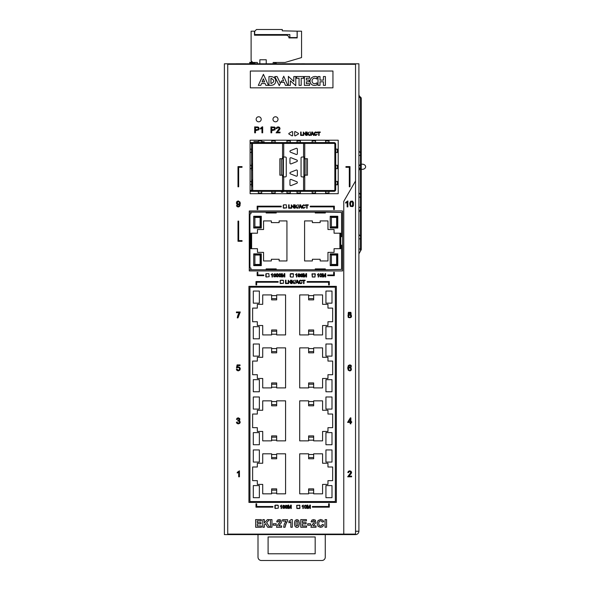 <?xml version="1.0" encoding="UTF-8"?>
<svg xmlns="http://www.w3.org/2000/svg" width="590" height="590" viewBox="0 0 590 590"><rect width="100%" height="100%" fill="white"/><g stroke="black" fill="none" stroke-linecap="round" stroke-linejoin="round"><path stroke-width="0.89" d="M289.675 63.764L286.873 63.764L289.675 63.764M248.279 63.764L250.676 63.764L248.287 63.801M281.946 63.801L279.557 63.801M241.966 63.764L246.111 63.764L241.966 63.764M242.328 63.764L237.829 63.764L242.328 63.801M243.456 63.764L246.237 63.764L243.456 63.801M296.114 63.764L300.163 63.764L296.114 63.764M297.419 63.764L298.621 63.764L297.419 63.764M295.273 63.764L292.168 63.764L295.273 63.764M284.97 63.764L282.16 63.764L284.97 63.764M293.658 63.764L286.253 63.764L293.658 63.764M293.54 63.764L295.413 63.764L293.54 63.764M252.291 63.764L254.946 63.764L252.291 63.764M256.562 63.764L259.209 63.764L256.562 63.764M283.569 63.764L286.733 63.764L283.569 63.764M248.729 63.764L247.335 63.764L248.729 63.764M238.898 63.764L236.089 63.764L238.898 63.764M288.038 63.764L292.183 63.764L288.038 63.764M301.416 63.764L304.588 63.764L301.416 63.764M294.019 63.764L291.91 63.764L294.019 63.764M298.68 63.764L296.564 63.764L298.68 63.764M294.307 63.764L292.618 63.764L294.307 63.764M291.91 63.764L287.249 63.764L291.91 63.764M289.749 63.764L291.195 63.764L289.749 63.764M287.964 63.764L289.587 63.764L287.964 63.764M289.402 63.764L287.514 63.764L289.402 63.764M288.222 63.764L290.553 63.764L288.222 63.764M297.537 63.764L299.86 63.764L297.537 63.764M227.74 534.105L227.74 534.606L224.377 534.606L224.377 63.801L358.897 63.801L358.897 531.243A3.363 3.363 0 0 1 355.534 534.606L355.534 64.303L227.74 64.303L227.74 534.105L355.534 534.105L343.764 534.105L343.764 201.382L355.534 180.997M355.534 531.243L358.897 531.243M227.74 534.606L355.534 534.606M338.21 140.221L250.108 140.221L250.108 149.137L252.461 149.137L251.51 149.137L252.291 149.137L252.291 152.5L250.108 152.5L250.108 165.274L251.62 165.274L251.62 163.592L252.461 163.592L252.461 165.274L251.51 165.274L251.51 168.637L250.108 168.637L250.108 181.418L252.461 181.418L251.51 181.418L252.291 181.418L252.291 184.781L250.108 184.781L250.108 193.69L338.21 193.69L338.21 140.221L250.108 140.221L250.108 193.69L338.21 193.69M342.584 210.962L249.268 210.962L249.268 270.921L342.584 270.921L342.584 210.962L249.268 210.962L249.268 270.921L342.584 270.921M248.928 286.342L248.928 502.407L336.366 502.407L336.366 286.342L248.928 286.342L248.928 502.407L336.366 502.407L248.928 502.407L248.928 286.342L336.366 286.342L248.928 286.342M358.897 94.223A3.363 3.363 0 0 0 360.468 97.07A1.681 1.681 0 0 1 361.25 98.486L361.25 166.1M361.25 99.113L361.25 98.486A1.681 1.681 0 0 0 360.468 97.07A1.681 1.681 0 0 1 361.25 98.486M360.468 108.693L360.468 109.563M361.25 249.032L360.468 249.032L360.468 251.082L361.25 249.659L361.25 207.326L361.25 238.847L360.468 238.847L360.468 165.628L361.25 165.628L361.25 207.805M361.25 130.973L361.25 155.435L360.468 155.435L360.468 152.581A1.681 1.291 0 0 1 361.25 153.673M274.151 63.801L274.483 63.13L276.164 63.13L276.504 63.801M249.769 63.801L249.769 62.289L249.939 63.801L249.939 63.13L254.983 63.13L254.983 63.801M276.673 404.548L276.673 400.846L285.582 400.846L285.582 440.863L276.673 440.863L276.673 435.907L271.629 435.907L271.629 440.863L262.72 440.863L262.72 431.452L257.336 431.452L257.336 427.684L252.631 427.684L252.631 414.033L257.336 414.033L257.336 410.264L262.72 410.264L262.72 400.846L271.629 400.846L271.629 405.802L276.673 405.802L276.673 404.548L271.629 404.548M253.302 462.051L259.357 462.051L259.357 449.941L253.302 449.941L253.302 462.051M331.993 497.695L331.993 485.592L325.938 485.592L325.938 497.695L331.993 497.695M253.302 409.084L259.357 409.084L259.357 396.981L253.302 396.981L253.302 409.084M331.993 444.735L331.993 432.625L325.938 432.625L325.938 444.735L331.993 444.735M253.302 356.124L259.357 356.124L259.357 344.014L253.302 344.014L253.302 356.124M331.993 391.767L331.993 379.658L325.938 379.658L325.938 391.767L331.993 391.767M253.302 303.157L259.357 303.157L259.357 291.047L253.302 291.047L253.302 303.157M331.993 338.8L331.993 326.698L325.938 326.698L325.938 338.8L331.993 338.8M313.666 404.548L313.666 405.802L308.622 405.802L308.622 404.548L313.666 404.548L313.666 401.554L308.622 401.554L308.622 404.548M313.666 440.162L308.622 440.162L308.622 435.907L313.666 435.907L313.666 440.863L322.575 440.863L322.575 431.452L327.959 431.452L327.959 427.684L332.664 427.684L332.664 414.033L327.959 414.033L327.959 410.264L322.575 410.264L322.575 400.846L313.666 400.846L313.666 401.554M308.622 440.162L308.622 440.863L299.705 440.863L299.705 400.846L308.622 400.846L308.622 401.554M313.666 298.614L313.666 299.875L308.622 299.875L308.622 298.614L313.666 298.614L313.666 295.62L308.622 295.62L308.622 298.614M313.666 334.228L308.622 334.228L308.622 329.98L313.666 329.98L313.666 334.936L322.575 334.936L322.575 325.518L327.959 325.518L327.959 321.749L332.664 321.749L332.664 308.098L327.959 308.098L327.959 304.329L322.575 304.329L322.575 294.919L313.666 294.919L313.666 295.62M308.622 334.228L308.622 334.936L299.705 334.936L299.705 294.919L308.622 294.919L308.622 295.62M313.666 351.581L313.666 352.835L308.622 352.835L308.622 351.581L313.666 351.581L313.666 348.587L308.622 348.587L308.622 351.581M313.666 387.195L308.622 387.195L308.622 382.94L313.666 382.94L313.666 387.903L322.575 387.903L322.575 378.485L327.959 378.485L327.959 374.716L332.664 374.716L332.664 361.065L327.959 361.065L327.959 357.297L322.575 357.297L322.575 347.879L313.666 347.879L313.666 348.587M308.622 387.195L308.622 387.903L299.705 387.903L299.705 347.879L308.622 347.879L308.622 348.587M313.666 457.508L313.666 458.769L308.622 458.769L308.622 457.508L313.666 457.508L313.666 454.514L308.622 454.514L308.622 457.508M313.666 493.129L308.622 493.129L308.622 488.874L313.666 488.874L313.666 493.83L322.575 493.83L322.575 484.412L327.959 484.412L327.959 480.651L332.664 480.651L332.664 466.992L327.959 466.992L327.959 463.231L322.575 463.231L322.575 453.813L313.666 453.813L313.666 454.514M308.622 493.129L308.622 493.83L299.705 493.83L299.705 453.813L308.622 453.813L308.622 454.514M276.673 401.554L271.629 401.554M276.673 331.233L271.629 331.233L271.629 329.98L276.673 329.98L276.673 334.936L285.582 334.936L285.582 294.919L276.673 294.919L276.673 299.875L271.629 299.875L271.629 295.62L276.673 295.62M271.629 331.233L271.629 334.936L262.72 334.936L262.72 325.518L257.336 325.518L257.336 321.749L252.631 321.749L252.631 308.098L257.336 308.098L257.336 304.329L262.72 304.329L262.72 294.919L271.629 294.919L271.629 295.62M276.673 334.228L271.629 334.228M335.356 287.183L249.939 287.183L249.939 501.566L335.356 501.566L335.356 287.183M276.673 384.201L271.629 384.201L271.629 382.94L276.673 382.94L276.673 387.903L285.582 387.903L285.582 347.879L276.673 347.879L276.673 352.835L271.629 352.835L271.629 348.587L276.673 348.587M271.629 384.201L271.629 387.903L262.72 387.903L262.72 378.485L257.336 378.485L257.336 374.716L252.631 374.716L252.631 361.065L257.336 361.065L257.336 357.297L262.72 357.297L262.72 347.879L271.629 347.879L271.629 348.587M276.673 387.195L271.629 387.195M276.673 490.135L271.629 490.135L271.629 488.874L276.673 488.874L276.673 493.83L285.582 493.83L285.582 453.813L276.673 453.813L276.673 458.769L271.629 458.769L271.629 454.514L276.673 454.514M271.629 490.135L271.629 493.83L262.72 493.83L262.72 484.412L257.336 484.412L257.336 480.651L252.631 480.651L252.631 466.992L257.336 466.992L257.336 463.231L262.72 463.231L262.72 453.813L271.629 453.813L271.629 454.514M276.673 493.129L271.629 493.129M331.993 303.157L331.993 291.047L325.938 291.047L325.938 303.157L331.993 303.157M259.357 326.698L253.302 326.698L253.302 338.8L259.357 338.8L259.357 326.698M331.993 356.124L331.993 344.014L325.938 344.014L325.938 356.124L331.993 356.124M259.357 379.658L253.302 379.658L253.302 391.767L259.357 391.767L259.357 379.658M331.993 409.084L331.993 396.981L325.938 396.981L325.938 409.084L331.993 409.084M259.357 432.625L253.302 432.625L253.302 444.735L259.357 444.735L259.357 432.625M331.993 462.051L331.993 449.941L325.938 449.941L325.938 462.051L331.993 462.051M259.357 485.592L253.302 485.592L253.302 497.695L259.357 497.695L259.357 485.592M276.673 440.162L271.629 440.162M266.245 63.801L266.245 59.767L259.858 59.767L259.858 63.801M331.403 226.848L330.732 227.526L337.288 227.526L336.617 226.848L331.403 226.848L331.403 217.437L336.617 217.437L336.617 226.848M336.617 217.437L337.288 216.766L330.732 216.766L331.403 217.437M337.288 216.766L337.288 227.526L337.288 216.766M254.895 264.445L254.895 255.035L260.109 255.035L260.78 254.356L260.78 265.124L260.109 264.445L254.895 264.445L254.224 265.124L260.78 265.124M254.895 255.035L254.224 254.356L260.78 254.356M331.403 264.445L330.732 265.124L337.288 265.124L336.617 264.445L331.403 264.445L331.403 255.035L336.617 255.035L336.617 264.445M331.403 255.035L330.732 254.356L337.288 254.356L336.617 255.035M337.288 254.356L337.288 265.124L337.288 254.356M254.895 226.848L254.895 217.437L260.109 217.437L260.78 216.766L260.78 227.526L260.109 226.848L254.895 226.848L254.224 227.526L260.78 227.526M254.895 217.437L254.224 216.766L260.78 216.766M276.238 269.748L266.149 269.748L266.149 268.907L276.238 268.907L276.238 269.748L315.244 269.748L315.244 268.907L325.333 268.907L325.333 269.748L341.573 269.409L341.573 245.145L340.732 245.145L340.732 248.678L334.065 248.678L334.065 252.373L327.959 252.373L327.959 260.95L320.163 260.95L320.163 259.268L312.376 259.268L312.376 260.95L304.588 260.95L304.588 220.933L312.376 220.933L312.376 222.614L320.163 222.614L320.163 220.933L327.959 220.933L327.959 229.51L334.065 229.51L334.065 233.205L340.732 233.205L340.732 236.738L341.573 236.738L341.573 212.474L325.333 212.142L325.333 212.983L315.244 212.983L315.244 212.142L276.238 212.142L276.238 212.983L266.149 212.983L266.149 212.142L276.238 212.142M325.333 269.748L315.244 269.748M266.149 212.142L249.268 212.142L250.949 212.142L250.949 213.823L249.939 213.823L249.939 268.067L250.949 268.067L250.949 269.748L249.268 269.748L266.149 269.748M325.333 212.142L315.244 212.142M340.732 245.145L340.732 236.738M339.892 233.205L339.892 248.678M250.78 233.205L257.447 233.205L257.447 229.51L263.56 229.51L263.56 220.933L271.348 220.933L271.348 222.614L279.136 222.614L279.136 220.933L286.932 220.933L286.932 260.95L279.136 260.95L279.136 259.268L271.348 259.268L271.348 260.95L263.56 260.95L263.56 252.373L257.447 252.373L257.447 248.678L250.78 248.678L250.78 233.205M337.79 253.855L337.79 265.625L330.223 265.625L330.223 253.855L337.79 253.855M261.289 216.257L261.289 228.028L253.722 228.028L253.722 216.257L261.289 216.257M253.722 265.625L253.722 253.855L261.289 253.855L261.289 265.625L253.722 265.625M330.223 228.028L330.223 216.257L337.79 216.257L337.79 228.028L330.223 228.028M251.62 248.678L251.62 233.205M249.939 216.95L249.268 216.95L249.939 216.95M261.709 191.337L261.709 193.026L258.346 193.026L258.346 191.337L261.709 191.337M258.346 193.019L261.709 193.019M251.111 191.337L251.111 190.666L251.62 190.585L251.62 191.337L250.108 191.337M290.295 191.337L290.295 193.019L286.932 193.019L286.932 191.337M300.384 191.337L300.384 193.019L297.021 193.019L297.021 191.337M334.006 191.337A1.681 1.681 0 0 0 335.688 189.656L335.688 144.255A1.681 1.681 0 0 0 334.006 142.573L252.963 142.573L252.963 143.414L334.006 143.414A0.841 0.841 0 0 1 334.847 144.255L334.847 189.656A0.841 0.841 0 0 1 334.006 190.496L252.963 190.496L252.963 191.337L334.006 191.337M252.963 142.573L252.461 142.573L252.461 143.672L252.461 142.573L252.461 143.082L252.461 142.573L251.62 142.573L252.712 142.573L251.111 142.573L251.111 143.252L251.111 142.573L252.461 142.573L250.108 142.573M297.021 142.573L297.021 140.899L300.384 140.899L300.384 142.573M286.932 142.573L286.932 140.899L290.295 140.899L290.295 142.573M325.599 142.573L325.599 140.899L328.962 140.892L328.962 142.573M315.517 142.573L312.154 142.463L312.154 140.899L315.517 140.899L315.517 142.463M315.517 140.899L312.154 140.892M271.798 142.573L271.798 140.899L275.161 140.892L275.161 142.573M271.798 140.892L275.161 140.892M250.108 190.496L252.461 190.245L252.461 191.337L252.461 190.245L252.461 191.337L252.461 190.835L252.461 191.337L251.62 191.337L252.712 191.337L251.62 191.337L252.712 191.337L252.461 142.573L252.461 143.672L252.963 143.414M252.461 143.414L250.108 143.414M328.962 140.899L325.599 140.899M335.688 165.274L337.377 165.274L337.377 168.637L335.688 168.637M337.377 168.637L337.369 165.274M337.369 152.5L337.369 149.137L337.377 152.5L335.688 152.5M335.688 149.137L337.377 149.137M335.688 181.418L337.377 181.418L337.377 184.781L335.688 184.781M337.377 184.781L337.369 181.418M275.161 191.337L275.161 193.026L271.798 193.026L271.798 191.337M271.798 193.019L275.161 193.019M315.517 191.337L315.517 193.026L312.154 193.026L312.154 191.448L315.517 191.337M312.154 193.019L315.517 193.019M328.962 191.337L328.962 193.026L325.599 193.026L325.599 191.337M325.599 193.019L328.962 193.019M252.461 190.496L252.963 190.496M251.62 190.496L251.62 191.337L251.62 190.245L251.62 191.337L252.963 191.337M261.709 140.899L258.346 140.892L261.709 140.899L261.709 142.463L258.346 142.463L258.346 140.899M251.51 168.637L252.291 168.637L251.51 168.637L251.62 170.318L252.461 170.318L251.62 170.318L251.62 165.274M252.291 165.274L252.461 168.637L251.62 168.637M252.461 168.637L252.461 165.274M252.461 170.318L251.62 170.318M252.461 147.456L251.62 147.456L251.62 149.137L251.62 147.456L252.461 147.456L252.461 149.137L252.461 147.456M251.51 152.5L252.461 152.5L252.461 154.182L251.62 154.182L252.461 154.182L252.461 152.5L251.51 152.5L251.51 149.137M252.461 152.5L252.461 149.137M251.51 181.418L251.51 184.781L252.461 184.781L252.461 186.462L251.62 186.462L251.62 184.781L251.62 186.462L252.461 186.462L252.461 179.736L251.62 179.736L251.62 181.418L251.62 179.736L252.461 179.736L252.461 181.418M252.461 179.736L251.62 179.736M251.62 184.781L251.62 181.418M251.62 152.5L251.62 149.137M251.62 143.414L251.62 191.337M258.346 141.571L253.877 141.43M264.224 141.762L261.709 141.681M282.558 190.496L282.558 176.882L285.42 176.882A0.841 0.841 0 0 0 286.261 176.041L286.261 157.877A0.841 0.841 0 0 0 285.42 157.036L282.558 157.036L282.536 158.717A0.841 0.745 90 0 1 283.274 159.558L283.274 174.36L282.89 174.36A0.841 0.745 90 0 1 282.138 175.201L279.867 175.201L279.867 158.717L282.138 158.717A0.841 0.745 90 0 1 282.89 159.558L282.89 174.36M281.718 175.201L283.399 175.201L282.558 175.201L282.558 176.882M283.399 157.036L283.399 176.882M281.718 158.717L282.138 158.717M282.558 175.053L282.138 175.201M283.384 191.337A1.01 1.01 0 0 1 282.389 192.178L281.378 192.178L281.378 191.337M282.558 157.036L282.558 143.414M304.75 143.672L304.75 157.036L301.896 157.036A0.841 0.841 0 0 0 301.055 157.877L301.055 176.041A0.841 0.841 0 0 0 301.896 176.882L304.75 176.882L304.75 175.201L305.974 175.201L305.17 175.201A0.841 0.745 -90 0 1 304.418 174.36L304.418 159.558A0.841 0.745 -90 0 1 305.17 158.717L304.75 158.865M304.75 175.053L307.442 175.201L307.442 158.717L303.909 158.717L304.75 158.717L304.75 157.036M303.909 157.036L303.909 176.882M305.17 158.717L305.591 158.717M304.75 189.995L304.75 176.882M303.909 166.955C303.909 171.063 303.909 171.063 303.909 166.955C303.909 162.855 303.909 162.855 303.909 166.955M289.956 163.091A0.841 0.841 0 0 0 291.106 163.873L296.822 161.601A0.841 0.841 0 0 0 296.822 160.038L291.106 157.766A0.841 0.841 0 0 0 289.956 158.548L289.956 163.091M290.487 173.88L296.202 176.145A0.841 0.841 0 0 0 297.353 175.363L297.353 170.827A0.841 0.841 0 0 0 296.202 170.045L290.487 172.317A0.841 0.841 0 0 0 290.487 173.88M290.487 152.183L296.202 154.455A0.841 0.841 0 0 0 297.353 153.673L297.353 149.137A0.841 0.841 0 0 0 296.202 148.356L290.487 150.62A0.841 0.841 0 0 0 290.487 152.183M289.956 184.781A0.841 0.841 0 0 0 291.106 185.562L296.822 183.291A0.841 0.841 0 0 0 296.822 181.727L291.106 179.463A0.841 0.841 0 0 0 289.956 180.245L289.956 184.781M303.577 157.036L303.577 143.414L283.731 143.414L283.731 157.036M283.731 176.882L283.731 190.496L303.577 190.496L303.577 176.882M258.678 116.768A2.522 2.522 0 0 0 256.156 119.291A2.522 2.522 0 0 0 258.678 121.813A2.522 2.522 0 0 0 261.2 119.291A2.522 2.522 0 0 0 258.678 116.768M275.493 116.768A2.522 2.522 0 0 0 272.971 119.291A2.522 2.522 0 0 0 275.493 121.813A2.522 2.522 0 0 0 278.015 119.291A2.522 2.522 0 0 0 275.493 116.768M236.951 370.417L236.361 369.215L237.128 369.148L238.272 370.269L239.164 369.878L239.533 368.824L239.179 367.836L238.264 367.474L236.494 367.961L237.069 364.908L240.027 364.908L240.027 365.608L237.652 365.608L237.335 367.201L238.456 366.832L239.769 367.371L240.307 368.757L239.835 370.151L238.272 370.874L236.951 370.417M280.036 132.123L277.116 132.123L279.394 129.933L280.029 128.502L279.527 127.329L278.17 126.857L276.821 127.293L276.245 128.576L276.99 128.65L277.315 127.772L278.156 127.455L279.276 128.487L276.105 132.824L280.036 132.824L280.036 132.123M257.727 127.632L255.47 127.58L255.47 129.704L258.088 129.424L258.413 128.62L257.727 127.632L255.47 127.58L255.47 129.704M254.688 132.824L255.47 132.824L255.47 130.405L258.737 129.881L259.224 128.598L258.568 127.211L254.688 126.88L254.688 132.824M257.011 129.704L258.088 129.424L258.413 128.62M296.991 508.514L300.015 508.174L299.683 505.151L296.659 505.483L296.991 508.514L299.683 508.514M308.791 508.02L309.787 505.106L310.392 505.106L310.392 508.506L309.957 508.506L309.957 505.667L308.563 508.506L307.582 505.615L307.582 508.506L307.147 508.506L307.147 505.106L307.825 505.106L308.791 508.02M287.662 283.591L285.538 283.591L285.538 280.198L285.988 280.198L285.988 283.193L287.662 283.193L287.662 283.591M300.376 205.173L299.823 206.817L300.974 206.817L300.376 205.173M299.322 208.211L298.842 208.211L300.148 204.819L300.635 204.819L302.021 208.211L301.512 208.211L301.114 207.186L299.691 207.186L299.322 208.211M301.343 283.045L301.697 282.404L302.146 282.514L301.638 283.362L300.738 283.65L299.322 282.78L299.344 280.943L299.919 280.346L301.601 280.398L302.087 281.128L300.738 280.523L299.713 281.216L300.126 283.104L301.343 283.045M279.431 274.203L279.417 276.459C280.361 277.071 280.685 276.327 280.383 274.232L279.431 274.203L279.218 275.346M278.79 275.346L279.284 273.812L280.375 273.723L280.929 274.542L280.884 276.312L280.516 276.88L279.129 276.725L278.79 275.346L279.284 273.812M312.302 273.664L312.302 277.027L314.994 277.027L315.326 274.003L311.963 274.003L312.302 277.027L314.994 277.027L314.994 273.664M314.994 276.924L314.994 273.767L312.066 274.003L312.302 276.924L314.994 276.924L314.994 273.767M300.753 527.246L306.564 527.246L306.564 525.956L302.294 525.956L302.294 523.876L306.129 523.876L306.129 522.593L302.294 522.593L302.294 520.896L306.417 520.896L306.417 519.606L300.753 519.606L300.753 527.246M274.837 127.211L270.957 126.88L270.957 132.824L271.739 132.824L271.739 130.405L275.014 129.881L275.316 127.787L274.099 126.939M325.031 527.246L326.572 527.246L326.572 519.606L325.031 519.606L325.031 527.246M314.581 521.803L311.417 525.786L310.915 527.246L316.048 527.246L316.048 525.882L313.143 525.882L315.864 522.681L315.407 520.181L313.629 519.569L311.904 520.1L311.085 521.833L312.545 521.98L312.862 521.058L313.592 520.786L314.581 521.803L313.061 523.95M302.294 522.593L302.294 520.896M302.294 525.956L302.294 523.876M285.383 524.952L287.625 520.771L287.625 519.709L282.61 519.709L282.61 521.066L285.944 521.066L284.292 524.016L283.643 527.246L285.051 527.246L286.364 522.519M264.327 524.938L265.581 523.662L267.683 527.246L269.674 527.246L266.643 522.578L269.519 519.606L267.447 519.606L264.327 522.998L264.327 519.606L262.786 519.606L262.786 527.246L264.327 527.246L264.327 524.938L265.581 523.662M275.235 508.514L278.266 508.174L278.266 505.483L275.235 505.151L275.235 508.514L278.266 508.174M280.493 283.576L283.517 283.237L283.517 280.545L280.493 280.213L280.154 283.237L283.517 283.237M288.849 134.004L292.139 135.907L292.647 135.619L292.647 131.813L292.139 131.518L288.849 133.421L288.849 134.004L292.139 135.907L292.647 135.619M283.089 505.298L284.528 505.527L284.69 507.798L284.328 508.366L282.935 508.211L282.603 506.832L283.089 505.298L284.528 505.527L284.69 507.798M302.036 505.947L303.29 505.099L303.29 508.506L302.869 508.506L302.869 505.851L302.036 506.353L302.036 505.947M304.352 506.832L304.846 505.298L305.945 505.21L306.49 506.028L306.077 508.366L304.691 508.211L304.477 505.859L305.945 505.21L306.49 506.028M271.194 274.468L272.447 273.613L272.447 277.02L272.027 277.02L272.027 274.365L271.194 274.866L271.194 274.468M273.849 276.725L273.635 274.38L275.102 273.723L275.648 274.542L275.604 276.312L275.235 276.88L273.849 276.725M280.375 273.723L280.929 274.542M295.738 280.139L294.417 283.65L295.738 280.139M298.002 282.566L296.586 282.566L295.73 283.591L297.036 280.198L297.522 280.198L298.909 283.591L298.4 283.591L298.002 282.566L296.586 282.566M300.738 283.65L299.845 283.429M299.322 282.78L299.137 281.865M299.919 280.346L300.745 280.139M301.645 281.231L301.298 280.693M300.738 280.523L299.713 281.216M299.727 282.625L300.126 283.104M300.885 276.725L300.671 274.38L302.132 273.723L302.685 274.542L302.641 276.312L302.272 276.88L300.885 276.725M290.767 207.813L290.767 208.211L288.65 208.211L288.65 204.819L289.1 204.819L289.1 207.813L290.767 207.813M295.723 206.493L295.162 208.211L294.712 208.211L294.712 204.819L295.162 204.819L295.162 206.5L297.463 204.819L296.033 206.19L297.522 208.211L296.932 208.211L295.723 206.493L295.162 207.038M298.85 204.76L297.53 208.27L298.85 204.76M301.114 207.186L299.691 207.186M303.813 207.887L305.251 207.134L303.85 208.27L302.958 208.049L302.25 206.485L302.456 205.563L303.857 204.76L305.2 205.748L303.843 205.143L302.825 205.836L302.84 207.245L303.813 207.887M302.773 135.014L302.773 135.412L300.649 135.412L300.649 132.013L301.099 132.013L301.099 135.014L302.773 135.014M307.722 133.694L307.169 135.412L306.719 135.412L306.719 132.013L307.169 132.013L307.169 133.701L309.462 132.013L308.039 133.392L309.521 135.412L308.931 135.412L307.722 133.694L307.169 134.232M313.113 134.38L311.697 134.38L311.321 135.412L310.842 135.412L312.147 132.013L312.634 132.013L314.02 135.412L313.511 135.412L313.113 134.38L311.697 134.38M314.433 134.601L314.455 132.765L315.031 132.16L316.712 132.219L317.199 132.949L315.849 132.344L314.824 133.03L315.237 134.926L317.258 134.336L315.849 135.471L314.957 135.243L314.256 133.687M319.662 275.346L320.156 273.812L321.248 273.723L321.801 274.542L321.388 276.88L320.001 276.725L319.787 274.38L321.248 273.723L321.801 274.542M298.4 273.812L299.838 274.04L300 276.312L299.632 276.88L298.245 276.725L297.906 275.346L298.4 273.812L299.838 274.04L300 276.312M295.59 274.468L296.836 273.613L296.836 277.02L296.423 277.02L296.423 274.365L295.59 274.866L295.59 274.468M292.611 281.873L292.05 283.591L291.6 283.591L291.6 280.198L292.05 280.198L292.05 281.88L294.351 280.198L292.928 281.57L294.41 283.591L293.82 283.591L292.611 281.873L292.05 282.418M276.149 275.346L276.644 273.812L277.743 273.723L278.288 274.542L277.875 276.88L276.489 276.725L276.275 274.38L277.743 273.723L278.288 274.542M237.534 206.161L238.766 206.234L239.452 205.121L239.562 204.088L238.139 204.87L236.892 204.332L236.383 202.923L236.915 201.47L238.249 200.917L240.042 202.119L240.042 205.608L239.304 206.633L238.161 206.987L237.025 206.596L236.494 205.512L237.195 205.445L238.176 206.382L239.186 205.822M237.519 316.166L239.326 312.693L236.413 312.693L236.413 311.992L240.263 311.992L237.991 317.863L237.246 317.863L238.272 314.249L239.326 312.693M239.164 369.878L239.533 368.824M239.179 367.836L238.264 367.474M237.652 365.608L237.335 367.201L238.456 366.832L239.769 367.371M240.307 368.757L239.835 370.151M238.279 423.893L236.981 423.428L236.391 422.219L237.121 422.123L238.279 423.288L239.149 422.934L239.179 421.216L237.829 420.972L237.91 420.331L238.869 420.095L238.965 418.686L238.264 418.421L237.195 419.49L236.465 419.357L237.069 418.222L238.249 417.816L239.776 418.598L239.783 420.065L239.171 420.567L240.285 422.034L239.717 423.354L238.279 423.893M285.73 505.298L287.168 505.527L287.33 507.798L286.961 508.366L285.575 508.211L285.243 506.832L285.73 505.298L287.168 505.527L287.33 507.798M295.17 135.907L298.466 134.004L298.466 133.421L295.17 131.518L294.661 131.813L294.661 135.619L295.17 135.907L298.466 134.004M283.606 208.196L286.629 207.857L286.298 204.833L283.606 204.833L283.266 207.857L286.629 207.857M290.546 277.027L293.237 277.027L293.569 274.003L290.206 274.003L290.546 277.027L293.237 277.027L293.569 274.003M266.149 277.027L269.18 276.688L268.841 273.664L266.149 273.664L266.149 277.027L269.18 276.688M257.188 522.593L257.188 520.896L261.311 520.896L261.311 519.606L255.64 519.606L255.64 527.246L261.459 527.246L261.459 525.956L257.188 525.956L257.188 523.876L261.023 523.876L261.023 522.593L257.188 522.593L257.188 520.896M280.154 521.803L276.99 525.786L276.489 527.246L281.622 527.246L281.622 525.882L278.716 525.882L281.437 522.681L280.973 520.181L279.195 519.569L277.477 520.1L276.658 521.833L278.119 521.98L278.428 521.058L279.159 520.786L280.154 521.803L278.635 523.95M322.258 524.436L321.616 525.668L320.562 526.059L319.205 525.439L318.681 523.374L319.212 521.398L320.591 520.793L321.639 521.132L322.206 522.076L323.733 521.707L322.951 520.299L320.672 519.473L318.076 520.528L317.096 523.492L318.076 526.339L320.577 527.379L322.605 526.767L323.748 524.908L322.258 524.436L321.616 525.668M258.568 127.211L256.93 126.88M255.47 130.405L256.997 130.405M276.99 128.65L277.315 127.772L278.156 127.455M278.17 126.857L276.821 127.293M279.881 129.203L279.527 127.329M277.116 132.123L278.274 130.98M295.236 520.351C294.255 522.452 294.233 524.51 295.17 526.516C296.387 527.637 297.559 527.659 298.695 526.597L299.447 523.477L298.702 520.365L296.962 519.569L295.236 520.351M297.78 521.626L296.962 520.786L296.165 521.56C295.907 523.964 296.018 525.439 296.49 525.992L297.766 525.388L297.78 521.626L296.962 520.786M350.504 365.771L349.162 365.653L348.41 367.762L349.855 366.965L351.094 367.504L351.367 369.937L349.752 370.926L348.262 370.255L347.687 368.042L348.321 365.535L349.818 364.856L350.969 365.247L351.507 366.338L350.777 366.39L349.774 365.453M347.141 202.23L345.681 203.115L345.681 202.407L347.871 200.917L347.871 206.883L347.141 206.883L347.141 202.23L346.448 202.739M349.737 203.956L350.6 201.264L352.518 201.109L353.484 202.547L353.403 205.644L352.754 206.633L350.327 206.367L349.737 203.956L349.959 202.259M348.823 314.632L348.144 314.16L348.395 312.331L350.888 312.346L351.146 314.16L350.49 314.632L351.323 315.207C351.898 317.361 350.873 318.106 348.225 317.442L347.982 315.171L348.823 314.632L348.144 314.16M349.007 475.71L348.697 476.108L351.611 476.108L351.611 476.809L347.68 476.809L350.851 472.472L349.737 471.44L348.889 471.757L348.572 472.634L347.82 472.553L348.402 471.277L349.752 470.835L351.102 471.314L351.603 472.487L350.976 473.918L348.697 476.108M285.944 521.066L284.292 524.016M283.244 505.682L283.222 507.946L284.188 507.946L284.188 505.719L283.244 505.682L283.222 507.946M273.266 525.203L276.142 525.203L276.142 523.743L273.266 523.743L273.266 525.203M270.427 527.246L271.968 527.246L271.968 519.606L270.427 519.606L270.427 527.246M285.885 505.682L285.862 507.946L286.829 507.946L286.829 505.719L285.885 505.682L285.862 507.946M257.188 525.956L257.188 523.876M289.675 508.02L290.671 505.106L291.276 505.106L291.276 508.506L290.841 508.506L290.841 505.667L289.447 508.506L288.466 505.615L288.466 508.506L288.031 508.506L288.031 505.106L288.709 505.106L289.675 508.02M333.675 275.006L327.716 275.006L327.716 275.685L334.346 275.685L334.346 272.322L333.675 272.322L333.675 275.006M263.796 275.006L257.837 275.006L257.837 272.322L257.166 272.322L257.166 275.685L263.796 275.685L263.796 275.006M304.787 506.832L304.978 507.946C305.922 508.55 306.247 507.813 305.945 505.719L305.001 505.682L304.787 506.832M283.185 280.213L280.493 280.213M280.154 280.545L280.154 283.237M348.402 471.277L349.752 470.835M350.512 473.35L350.851 472.472M310.266 206.854L333.675 206.854L333.675 209.539L334.346 209.539L334.346 206.176L310.266 206.176L310.266 206.854M257.837 206.854L281.246 206.854L281.246 206.176L257.166 206.176L257.166 209.539L257.837 209.539L257.837 206.854M350.172 419.055L348.307 421.739L350.172 421.739L350.172 419.055L348.307 421.739L350.172 421.739L350.172 419.055M242.033 166.623L237.999 166.623L237.999 186.801L238.67 186.801L238.67 167.294L242.033 167.294L242.033 166.623M238.67 240.609L238.67 221.103L237.999 221.103L237.999 241.281L242.033 241.281L242.033 240.609L238.67 240.609M280.892 505.549L281.533 505.099L281.533 508.506L281.113 508.506L281.113 505.851L280.28 506.353L280.892 505.549M348.867 367.968L348.52 368.898L349.132 370.144C350.49 370.527 350.954 369.797 350.534 367.968L348.867 367.968L348.52 368.898L349.132 370.144M350.335 312.766L348.675 313.401C349.877 314.721 350.431 314.507 350.335 312.766L348.675 313.401M350.512 315.296L348.779 315.289L348.439 316.144L349.029 317.199C350.467 317.538 350.962 316.904 350.512 315.296L348.779 315.289L348.439 316.144M350.888 312.346L351.146 314.16L350.49 314.632M239.481 202.886L239.142 201.891L237.49 201.92L237.475 203.867L239.156 203.867L239.481 202.886L239.142 201.891L237.49 201.92M239.304 206.633L238.161 206.987M238.249 200.917L240.042 202.119L240.292 203.793M239.452 205.121L239.562 204.088L238.139 204.87L236.892 204.332L236.383 202.923L236.915 201.47M350.903 423.827L350.172 423.827L350.172 422.403L347.591 422.403L350.305 417.882L350.903 417.882L350.903 421.739L351.706 421.739L351.706 422.403L350.903 422.403L350.903 423.827M274.158 274.203L274.136 276.459C275.08 277.071 275.405 276.327 275.102 274.232L274.158 274.203M350.703 370.668L349.752 370.926L348.262 370.255L347.687 368.042M349.051 367.164L349.855 366.965M348.616 366.383L348.41 367.762M276.798 274.203L276.776 276.459C277.72 277.071 278.045 276.327 277.743 274.232L276.798 274.203L276.776 276.459M238.308 471.631L239.429 470.835L239.429 476.809L238.699 476.809L238.699 472.155L237.239 473.033L237.239 472.332L238.308 471.631M283.23 276.533L284.225 273.627L284.83 273.627L284.83 277.02L284.395 277.02L284.395 274.18L283.001 277.02L282.02 274.129L282.02 277.02L281.585 277.02L281.585 273.627L282.263 273.627L283.23 276.533M288.621 283.591L288.193 283.591L288.193 280.198L290.435 282.861L290.435 280.198L290.87 280.198L290.87 283.591L288.621 280.921L288.621 283.591M298.555 274.203L298.533 276.459L299.499 276.459L299.499 274.232L298.555 274.203L298.533 276.459M296.711 282.197L297.862 282.197L297.272 280.552L296.711 282.197L297.862 282.197L297.272 280.552M304.012 283.591L303.562 283.591L303.562 280.597L302.441 280.597L302.441 280.198L305.133 280.198L305.133 280.597L304.012 280.597L304.012 283.591M301.188 274.203L301.173 276.459L302.139 276.459L302.139 274.232L301.188 274.203M304.986 276.533L305.981 273.627L306.586 273.627L306.586 277.02L306.151 277.02L306.151 274.18L304.757 277.02L303.776 274.129L303.776 277.02L303.341 277.02L303.341 273.627L304.02 273.627L304.986 276.533M317.958 274.062L318.593 273.613L318.593 277.02L318.18 277.02L318.18 274.365L317.346 274.866L317.958 274.062M320.09 275.346L320.289 276.459C321.233 277.071 321.557 276.327 321.255 274.232L320.311 274.203L320.09 275.346M262.675 132.824L262.675 126.857L262.203 126.857L260.485 128.347L260.485 129.055L261.945 128.17L261.945 132.824L262.675 132.824M324.102 276.533L325.097 273.627L325.702 273.627L325.702 277.02L325.267 277.02L325.267 274.18L323.873 277.02L322.892 274.129L322.892 277.02L322.457 277.02L322.457 273.627L323.136 273.627L324.102 276.533M270.5 76.538L268.959 76.538L268.959 85.373L270.884 85.373C274.011 85.152 275.619 83.706 275.714 81.029C275.759 78.3 274.018 76.803 270.5 76.538C274.018 76.803 275.759 78.3 275.714 81.029M270.943 83.566C274.697 81.951 274.697 80.181 270.943 78.256L270.943 83.566C274.697 81.951 274.697 80.181 270.943 78.256L270.943 83.566M261.532 83.529L265.153 83.529L265.876 85.373L268.48 85.373L263.42 74.34L258.309 85.373L260.81 85.373L261.532 83.529M264.615 81.914L263.346 78.787L262.078 81.914L264.615 81.914L263.346 78.787L262.078 81.914L264.615 81.914M320.001 81.796L323.416 81.796L323.416 85.373L325.407 85.373L325.407 76.538L323.416 76.538L323.416 80.107L320.001 80.107L320.001 76.538L318.01 76.538L318.01 85.373L320.001 85.373L320.001 81.796L323.416 81.796M268.959 85.373L270.884 85.373M332.944 87.844L332.944 71.029L250.33 71.029L250.33 87.844L332.944 87.844M306.372 80.1L306.372 78.219L309.58 78.219L309.58 76.538L304.374 76.538L304.374 85.373L309.58 85.373L309.58 83.677L306.372 83.677L306.372 81.796L309.256 81.796L309.256 80.1L306.372 80.1L306.372 78.219M316.97 77.113C317.877 76.553 311.1 74.93 310.008 80.978C310.281 83.92 311.911 85.425 314.876 85.476L316.97 84.945L316.97 82.851L314.92 83.758C313.15 83.684 312.184 82.74 312.029 80.919C312.257 79.134 313.216 78.212 314.92 78.153L316.97 79.053L316.97 77.113C317.877 76.553 311.1 74.93 310.008 80.978M287.728 85.373L283.761 76.235L282.662 78.529L283.598 80.889L281.533 80.889L280.84 82.342L284.166 82.342L285.42 85.373L287.728 85.373M291.733 208.211L291.298 208.211L291.298 204.819L293.547 207.481L293.547 204.819L293.975 204.819L293.975 208.211L291.733 205.541L291.733 208.211M277.071 76.538L274.756 76.538L279.276 85.616L280.368 83.308L277.071 76.538M323.416 80.107L320.001 80.107M306.372 83.677L306.372 81.796M296.637 76.538L296.637 78.256L299.064 78.256L299.064 85.373L301.195 85.373L301.195 78.256L303.592 78.256L303.592 76.538L296.637 76.538M295.789 85.734L295.789 76.538L293.798 76.538L293.798 81.442L288.37 76.39L288.37 85.373L290.354 85.373L290.354 80.764L295.789 85.734M273.281 129.704L274.365 129.424L274.682 128.62L274.498 127.986L273.266 127.58L271.739 127.58L271.739 129.704L274.365 129.424L274.682 128.62L273.996 127.632L271.739 127.58L271.739 129.704M307.125 208.211L306.675 208.211L306.675 205.217L305.554 205.217L305.554 204.819L308.245 204.819L308.245 205.217L307.125 205.217L307.125 208.211M319.212 521.398L320.591 520.793M322.951 520.299L320.672 519.473L318.076 520.528M320.577 527.379L322.605 526.767M352.518 201.109L353.484 202.547L353.403 205.644M350.49 203.956L350.829 205.903L352.525 205.895L352.525 202.001L350.866 201.942L350.49 203.956L350.866 201.942M303.732 135.412L303.304 135.412L303.304 132.013L305.546 134.682L305.546 132.013L305.981 132.013L305.981 135.412L303.732 132.743L303.732 135.412M307.692 525.203L310.569 525.203L310.569 523.743L307.692 523.743L307.692 525.203M309.868 135.471L310.849 131.953L309.868 135.471M311.822 134.019L312.973 134.019L312.383 132.374L311.822 134.019L312.973 134.019L312.383 132.374M292.301 527.246L292.301 519.569L291.113 519.569L288.938 521.508L288.938 522.836L290.833 521.722L290.833 527.246L292.301 527.246M314.846 134.439L315.237 134.926M315.849 132.344L314.824 133.03M316.756 133.052L316.41 132.514M315.031 132.16L315.856 131.953M279.011 525.476L281.437 522.681L280.973 520.181M279.195 519.569L277.477 520.1M278.119 521.98L278.428 521.058L279.889 521.051M319.124 135.412L318.674 135.412L318.674 132.418L317.553 132.418L317.553 132.013L320.245 132.013L320.245 132.418L319.124 132.418L319.124 135.412M299.683 508.41L299.919 505.483L296.991 505.247L296.755 508.174L299.683 508.41M349.981 166.623L345.947 166.623L345.947 167.294L349.31 167.294L349.31 186.801L349.981 186.801L349.981 166.623M277.927 505.151L275.235 505.151M274.903 505.483L274.903 508.174M271.739 130.405L273.266 130.405M328.63 506.493L312.405 506.493L312.405 507.164L329.301 507.164L329.301 503.801L328.63 503.801L328.63 506.493M272.882 506.493L256.665 506.493L256.665 503.801L255.986 503.801L255.986 507.164L272.882 507.164L272.882 506.493M268.841 273.664L266.149 273.664M265.817 274.003L265.817 276.688M293.237 273.664L290.546 273.664M290.206 274.003L290.206 276.688M312.029 80.919C312.257 79.134 313.216 78.212 314.92 78.153M307.154 282.227L328.63 282.227L328.63 284.918L329.301 284.918L329.301 281.555L307.154 281.555L307.154 282.227M256.665 282.227L278.141 282.227L278.141 281.555L255.986 281.555L255.986 284.918L256.665 284.918L256.665 282.227M286.298 204.833L283.606 204.833M283.266 205.173L283.266 207.857M294.661 131.813L294.661 135.619M313.445 525.476L315.864 522.681L315.407 520.181M313.629 519.569L311.904 520.1M312.545 521.98L312.862 521.058L314.315 521.051M325.267 534.606L325.267 557.137A3.363 3.363 0 0 1 321.904 560.5L261.37 560.5A3.363 3.363 0 0 1 258.007 557.137L258.007 534.606M315.178 553.774L268.096 553.774L268.096 536.959L315.178 536.959L315.178 553.774M251.746 62.289L249.939 62.289L252.631 62.289L251.746 62.289L251.746 63.13M253.257 62.459L253.257 63.13M249.939 62.289L249.939 63.801M254.43 62.459L254.43 63.13M252.122 62.289A0.671 0.671 0 0 1 251.451 61.618L251.451 61.109M273.141 62.459L273.141 63.801L273.141 62.459L285.051 62.459L301.556 57.577L301.556 31.182L297.183 31.182L297.183 37.907L288.945 37.907L297.183 37.907M297.183 31.182L297.183 34.545M297.183 34.611L297.183 37.391M286.253 35.216L254.474 35.216L254.814 34.545L254.814 35.216L254.814 34.545L254.814 35.216L254.814 34.545L254.814 35.216L254.814 34.545L289.852 34.545L289.852 37.568L297.117 37.568L297.117 31.167L282.286 30.842L282.286 29.5L256.495 29.5L254.814 31.182L254.474 35.216L286.253 35.216A2.692 2.692 0 0 1 288.945 37.907M254.814 35.216L254.474 31.182L251.111 31.182L251.111 60.777L252.793 62.459L257.336 62.459L257.336 63.801M254.474 34.545L254.474 31.182M254.474 35.216L254.474 34.611L254.474 35.216M355.534 63.801L355.534 64.303M227.74 63.801L227.74 64.303M358.897 165.628L360.468 165.628L360.468 155.435L358.897 155.435M358.897 150.398A3.363 2.574 180 0 0 360.468 152.581L360.468 97.94A1.681 1.291 0 0 1 361.25 99.032M358.897 95.757A3.363 2.574 180 0 0 360.468 97.94L360.468 97.07M358.897 197.141L361.25 197.141M358.897 192.104A3.363 2.574 180 0 0 360.468 194.287A1.681 1.291 0 0 1 361.25 195.371M358.897 207.326L361.25 207.326M358.897 233.81A3.363 2.574 180 0 0 360.468 235.985A1.681 1.291 0 0 1 361.25 237.077M358.897 249.032L360.468 249.032L360.468 238.847L358.897 238.847M358.897 166.749A3.363 2.574 180 0 0 363.942 168.983A3.363 2.574 180 0 0 363.942 164.522A3.363 2.574 180 0 0 358.897 166.749M276.673 437.168L271.629 437.168M308.622 437.168L313.666 437.168M308.622 331.233L313.666 331.233M308.622 384.201L313.666 384.201M308.622 490.135L313.666 490.135M276.673 298.614L271.629 298.614M276.673 351.581L271.629 351.581M276.673 457.508L271.629 457.508M260.109 255.035L260.109 264.445M260.109 217.437L260.109 226.848M286.932 191.448L290.295 191.448M297.021 191.448L300.384 191.448M300.384 142.463L297.021 142.463M290.295 142.463L286.932 142.463M275.161 142.463L271.798 142.463M328.962 142.463L325.599 142.463M335.806 168.637L335.806 165.274M335.806 152.5L335.806 149.137M335.806 184.781L335.806 181.418M271.798 191.448L275.161 191.448M325.599 191.448L328.962 191.448M283.274 159.558L282.89 159.558M281.334 175.201L281.334 158.717M305.974 158.717L305.974 175.201M251.451 61.618L251.952 61.618M358.897 170.517L361.25 166.247M358.897 212.216L361.25 207.953M360.468 251.082L358.897 253.921M254.474 63.13L254.474 62.459"/></g></svg>
